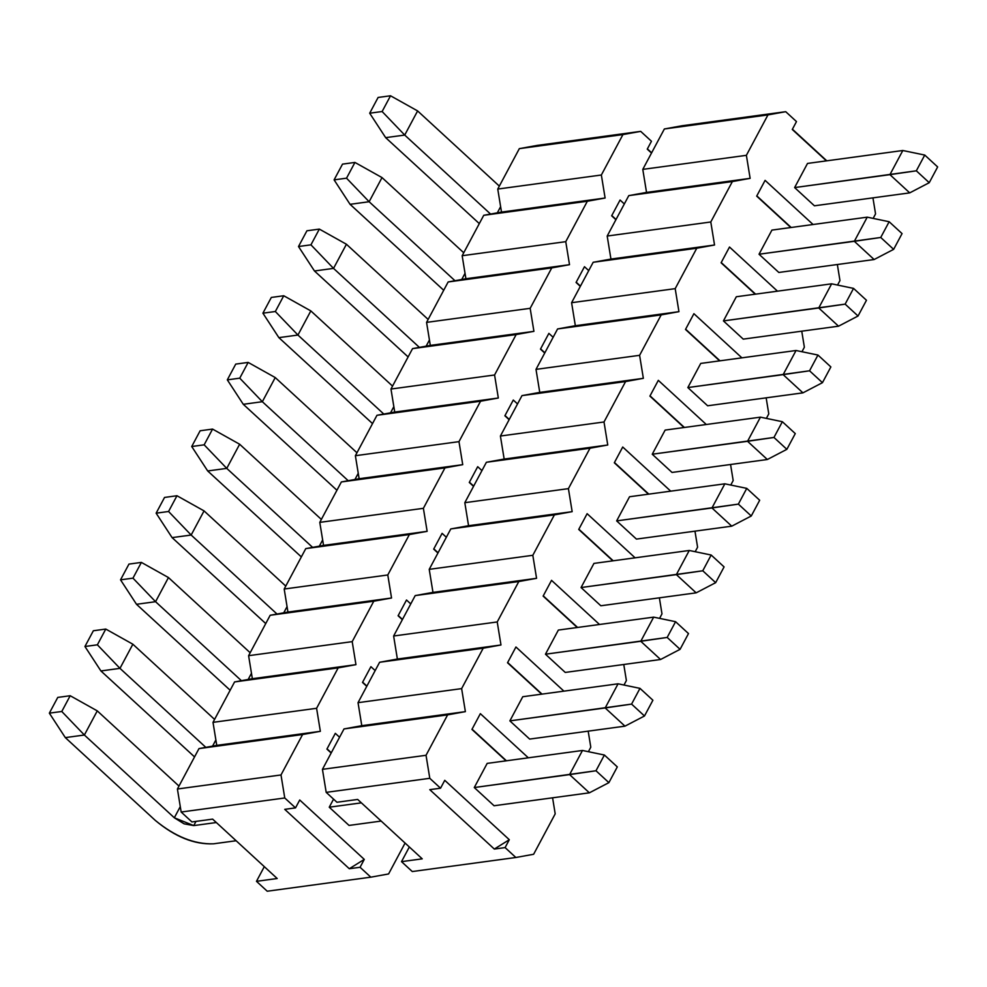 <?xml version="1.0" encoding="UTF-8"?>
<svg xmlns="http://www.w3.org/2000/svg" width="987" height="987" viewBox="0 0 987 987"><rect width="100%" height="100%" fill="white"/><g stroke="black" fill="none" stroke-linecap="round" stroke-linejoin="round"><path stroke-width="1.48" d="M440.547 788.206L429.789 778.311L326.191 792.364L336.949 802.258L357.676 799.445L422.226 858.838L401.512 861.651L412.27 871.546L515.856 857.493L505.097 847.599L494.327 849.054L429.777 789.662L440.547 788.206L429.777 789.662L494.327 849.054L505.097 847.599L515.856 857.493L533.622 854.273L555.2 813.856L552.584 797.817L555.2 813.856L533.622 854.273L515.856 857.493L412.27 871.546L401.512 861.651L422.226 858.838L357.676 799.445L336.949 802.258L326.191 792.364L322.441 769.342L344.019 728.924L361.785 725.692L358.034 702.67L379.613 662.265L397.379 659.032L393.628 636.01L415.206 595.593L432.972 592.373L429.222 569.351L450.8 528.933L468.566 525.713L464.815 502.691L486.394 462.274L504.16 459.054L500.409 436.032L521.987 395.614L539.753 392.394L536.003 369.372L557.581 328.955L575.347 325.722L571.596 302.701L593.175 262.283L610.941 259.063L607.19 236.041L628.781 195.623L646.534 192.403L642.784 169.382L664.374 128.964L682.128 125.744L785.726 111.691L796.484 121.586L792.277 129.47L826.415 160.869L792.277 129.47L796.484 121.586L785.726 111.691L767.96 114.911L746.382 155.329L750.132 178.351L732.366 181.571L710.788 221.989L714.539 245.01L696.773 248.23L675.194 288.648L678.945 311.67L661.179 314.902L639.601 355.32L643.351 378.329L625.585 381.562L604.007 421.98L607.758 445.001L589.992 448.221L568.413 488.639L572.164 511.661L554.398 514.881L532.82 555.299L536.57 578.32L518.804 581.54L497.226 621.958L500.977 644.98L483.211 648.2L461.632 688.618L465.383 711.639L447.617 714.872L426.039 755.289L429.789 778.311L440.547 788.206L444.755 780.322L440.547 788.206M480.348 713.663L471.934 729.418L480.348 713.663L528.329 757.806L480.348 713.663M515.942 647.003L507.528 662.758L515.942 647.003L563.922 691.147L515.942 647.003M551.536 580.344L543.121 596.099L551.536 580.344L599.516 624.487L551.536 580.344M587.129 513.684L578.715 529.439L587.129 513.684L635.11 557.828L587.129 513.684M622.723 447.012L614.309 462.78L622.723 447.012L670.704 491.156L622.723 447.012M658.317 380.353L649.902 396.108L658.317 380.353L706.297 424.496L658.317 380.353M693.91 313.693L685.496 329.448L693.91 313.693L741.891 357.837L693.91 313.693M729.504 247.034L721.09 262.789L729.504 247.034L777.485 291.177L729.504 247.034M765.098 180.374L756.684 196.129L765.098 180.374L813.078 224.518L765.098 180.374M826.773 160.819L792.413 129.211L826.773 160.819M444.755 780.322L509.304 839.715L505.097 847.599L509.304 839.715L494.327 849.054L509.304 839.715L444.755 780.322M588.4 751.699L590.794 747.196L588.178 731.145L590.794 747.196L588.4 751.699M623.994 685.027L626.387 680.536L623.772 664.485L626.387 680.536L623.994 685.027M659.587 618.368L661.981 613.877L659.378 597.826L661.981 613.877L659.587 618.368M695.181 551.708L697.587 547.205L694.971 531.166L697.587 547.205L695.181 551.708M730.775 485.049L733.181 480.546L730.565 464.507L733.181 480.546L730.775 485.049M766.368 418.389L768.774 413.886L766.159 397.847L768.774 413.886L766.368 418.389M801.962 351.717L804.368 347.227L801.752 331.176L804.368 347.227L801.962 351.717M837.556 285.058L839.962 280.567L837.346 264.516L839.962 280.567L837.556 285.058M873.15 218.398L875.555 213.908L872.94 197.856L875.555 213.908L873.15 218.398M790.821 227.528L756.684 196.129L790.821 227.528M794.621 187.579L807.514 163.435L794.621 187.579L814.423 205.802L794.621 187.579L916.331 170.813L929.236 182.694L937.65 166.939L924.745 155.058L916.331 170.813L924.745 155.058L902.821 150.505L889.929 174.65L909.718 192.872L929.236 182.694L916.331 170.813L889.929 174.65L902.821 150.505L924.745 155.058L937.65 166.939L929.236 182.694L909.718 192.872L814.423 205.802L909.718 192.872L889.929 174.65L794.621 187.579M755.228 294.2L721.09 262.789L755.228 294.2M759.028 254.239L771.92 230.094L759.028 254.239L778.829 272.461L759.028 254.239L880.737 237.472L893.642 249.353L902.056 233.598L889.151 221.73L880.737 237.472L889.151 221.73L867.228 217.165L854.335 241.309L874.124 259.532L893.642 249.353L880.737 237.472L854.335 241.309L867.228 217.165L889.151 221.73L902.056 233.598L893.642 249.353L874.124 259.532L778.829 272.461L874.124 259.532L854.335 241.309L759.028 254.239M719.634 360.86L685.496 329.448L719.634 360.86M723.434 320.911L736.327 296.754L723.434 320.911L743.236 339.121L723.434 320.911L845.143 304.132L858.048 316.013L866.463 300.27L853.545 288.389L845.143 304.132L853.545 288.389L831.634 283.824L818.741 307.981L838.531 326.191L858.048 316.013L845.143 304.132L818.741 307.981L831.634 283.824L853.545 288.389L866.463 300.27L858.048 316.013L838.531 326.191L743.236 339.121L838.531 326.191L818.741 307.981L723.434 320.911M684.04 427.519L649.902 396.108L684.04 427.519M687.84 387.57L700.733 363.426L687.84 387.57L707.642 405.78L687.84 387.57L809.55 370.791L822.455 382.672L830.869 366.93L817.952 355.049L809.55 370.791L817.952 355.049L796.04 350.496L783.147 374.641L802.937 392.851L822.455 382.672L809.55 370.791L783.147 374.641L796.04 350.496L817.952 355.049L830.869 366.93L822.455 382.672L802.937 392.851L707.642 405.78L802.937 392.851L783.147 374.641L687.84 387.57M648.447 494.179L614.309 462.78L648.447 494.179M652.247 454.23L665.139 430.085L652.247 454.23L672.036 472.44L652.247 454.23L773.956 437.451L786.861 449.332L795.275 433.589L782.358 421.708L773.956 437.451L782.358 421.708L760.446 417.156L747.554 441.3L767.343 459.51L786.861 449.332L773.956 437.451L747.554 441.3L760.446 417.156L782.358 421.708L795.275 433.589L786.861 449.332L767.343 459.51L672.036 472.44L767.343 459.51L747.554 441.3L652.247 454.23M612.853 560.838L578.715 529.439L612.853 560.838M616.653 520.889L629.546 496.745L616.653 520.889L636.442 539.099L616.653 520.889L738.362 504.123L751.267 515.991L759.682 500.249L746.764 488.368L738.362 504.123L746.764 488.368L724.853 483.815L711.96 507.96L731.749 526.17L751.267 515.991L738.362 504.123L711.96 507.96L724.853 483.815L746.764 488.368L759.682 500.249L751.267 515.991L731.749 526.17L636.442 539.099L731.749 526.17L711.96 507.96L616.653 520.889M577.259 627.51L543.121 596.099L577.259 627.51M581.059 587.549L593.952 563.404L581.059 587.549L600.849 605.771L581.059 587.549L702.769 570.782L715.674 582.663L724.088 566.908L711.171 555.027L702.769 570.782L711.171 555.027L689.259 550.475L676.366 574.619L696.156 592.842L715.674 582.663L702.769 570.782L676.366 574.619L689.259 550.475L711.171 555.027L724.088 566.908L715.674 582.663L696.156 592.842L600.849 605.771L696.156 592.842L676.366 574.619L581.059 587.549M541.666 694.169L507.528 662.758L541.666 694.169M545.466 654.208L558.358 630.064L545.466 654.208L565.255 672.431L545.466 654.208L667.175 637.442L680.08 649.323L688.494 633.568L675.577 621.699L667.175 637.442L675.577 621.699L653.665 617.134L640.773 641.279L660.562 659.501L680.08 649.323L667.175 637.442L640.773 641.279L653.665 617.134L675.577 621.699L688.494 633.568L680.08 649.323L660.562 659.501L565.255 672.431L660.562 659.501L640.773 641.279L545.466 654.208M506.072 760.829L471.934 729.418L506.072 760.829M509.872 720.88L522.765 696.723L509.872 720.88L529.661 739.09L509.872 720.88L631.581 704.101L644.486 715.982L652.9 700.239L639.983 688.358L631.581 704.101L639.983 688.358L618.072 683.806L605.179 707.95L624.968 726.161L644.486 715.982L631.581 704.101L605.179 707.95L618.072 683.806L639.983 688.358L652.9 700.239L644.486 715.982L624.968 726.161L529.661 739.09L624.968 726.161L605.179 707.95L509.872 720.88M474.278 787.54L487.171 763.395L474.278 787.54L494.068 805.75L474.278 787.54L595.988 770.761L608.893 782.642L617.307 766.899L604.389 755.018L595.988 770.761L604.389 755.018L582.478 750.465L569.585 774.61L589.375 792.82L608.893 782.642L595.988 770.761L569.585 774.61L582.478 750.465L604.389 755.018L617.307 766.899L608.893 782.642L589.375 792.82L494.068 805.75L589.375 792.82L569.585 774.61L474.278 787.54M409.334 846.982L401.512 861.651L409.334 846.982M646.534 192.403L750.132 178.351L746.382 155.329L642.784 169.382L646.534 192.403L628.781 195.623L732.366 181.571L750.132 178.351L646.534 192.403M746.382 155.329L767.96 114.911L664.374 128.964L642.784 169.382L746.382 155.329M785.726 111.691L682.128 125.744L664.374 128.964L767.96 114.911L785.726 111.691M710.788 221.989L732.366 181.571L628.781 195.623L607.19 236.041L710.788 221.989L607.19 236.041L610.941 259.063L714.539 245.01L710.788 221.989M610.941 259.063L593.175 262.283L696.773 248.23L714.539 245.01L610.941 259.063M675.194 288.648L696.773 248.23L593.175 262.283L571.596 302.701L675.194 288.648L571.596 302.701L575.347 325.722L678.945 311.67L675.194 288.648M575.347 325.722L557.581 328.955L661.179 314.902L678.945 311.67L575.347 325.722M639.601 355.32L661.179 314.902L557.581 328.955L536.003 369.372L639.601 355.32L536.003 369.372L539.753 392.394L643.351 378.329L639.601 355.32M539.753 392.394L521.987 395.614L625.585 381.562L643.351 378.329L539.753 392.394M604.007 421.98L625.585 381.562L521.987 395.614L500.409 436.032L604.007 421.98L500.409 436.032L504.16 459.054L607.758 445.001L604.007 421.98M504.16 459.054L486.394 462.274L589.992 448.221L607.758 445.001L504.16 459.054M568.413 488.639L589.992 448.221L486.394 462.274L464.815 502.691L568.413 488.639L464.815 502.691L468.566 525.713L572.164 511.661L568.413 488.639M468.566 525.713L450.8 528.933L554.398 514.881L572.164 511.661L468.566 525.713M532.82 555.299L554.398 514.881L450.8 528.933L429.222 569.351L532.82 555.299L429.222 569.351L432.972 592.373L536.57 578.32L532.82 555.299M432.972 592.373L415.206 595.593L518.804 581.54L536.57 578.32L432.972 592.373M497.226 621.958L518.804 581.54L415.206 595.593L393.628 636.01L497.226 621.958L393.628 636.01L397.379 659.032L500.977 644.98L497.226 621.958M397.379 659.032L379.613 662.265L483.211 648.2L500.977 644.98L397.379 659.032M461.632 688.618L483.211 648.2L379.613 662.265L358.034 702.67L461.632 688.618L358.034 702.67L361.785 725.692L465.383 711.639L461.632 688.618M361.785 725.692L344.019 728.924L447.617 714.872L465.383 711.639L361.785 725.692M426.039 755.289L447.617 714.872L344.019 728.924L322.441 769.342L426.039 755.289L322.441 769.342L326.191 792.364L429.789 778.311L426.039 755.289M506.417 760.78L472.07 729.171L506.417 760.78M542.011 694.12L507.663 662.511L542.011 694.12M577.605 627.461L543.257 595.852L577.605 627.461M613.198 560.789L578.851 529.18L613.198 560.789M648.804 494.129L614.445 462.521L648.804 494.129M684.398 427.47L650.038 395.861L684.398 427.47M719.992 360.81L685.632 329.202L719.992 360.81M755.586 294.151L721.226 262.542L755.586 294.151M791.179 227.491L756.819 195.882L791.179 227.491M417.612 110.926L499.336 186.111L417.612 110.926L390.531 95.776L378.107 97.454L369.693 113.209L378.107 97.454L390.531 95.776L382.129 111.519L390.531 95.776L417.612 110.926L404.719 135.071L385.658 137.649L479.312 223.605L385.658 137.649L369.693 113.209L382.129 111.519L404.719 135.071L417.612 110.926M807.514 163.435L902.821 150.505L807.514 163.435M490.576 214.068L404.719 135.071L490.576 214.068M497.325 212.834L500.631 206.653L497.325 212.834M404.719 135.071L382.129 111.519L369.693 113.209L385.658 137.649L404.719 135.071M382.018 177.586L463.742 252.771L382.018 177.586L354.938 162.436L342.514 164.126L334.099 179.868L342.514 164.126L354.938 162.436L346.536 178.178L354.938 162.436L382.018 177.586L369.126 201.73L350.064 204.321L443.718 290.277L350.064 204.321L334.099 179.868L346.536 178.178L369.126 201.73L382.018 177.586M771.92 230.094L867.228 217.165L771.92 230.094M454.982 280.727L369.126 201.73L454.982 280.727M461.731 279.506L465.037 273.313L461.731 279.506M369.126 201.73L346.536 178.178L334.099 179.868L350.064 204.321L369.126 201.73M346.425 244.245L428.136 319.43L346.425 244.245L319.344 229.095L306.92 230.785L298.506 246.528L306.92 230.785L319.344 229.095L310.942 244.838L319.344 229.095L346.425 244.245L333.532 268.39L314.471 270.981L408.124 356.936L314.471 270.981L298.506 246.528L310.942 244.838L333.532 268.39L346.425 244.245M736.327 296.754L831.634 283.824L736.327 296.754M419.389 347.387L333.532 268.39L419.389 347.387M426.137 346.166L429.444 339.984L426.137 346.166M333.532 268.39L310.942 244.838L298.506 246.528L314.471 270.981L333.532 268.39M310.831 310.905L392.542 386.102L310.831 310.905L283.75 295.755L271.326 297.445L262.912 313.187L271.326 297.445L283.75 295.755L275.348 311.51L283.75 295.755L310.831 310.905L297.938 335.049L278.877 337.64L372.531 423.596L278.877 337.64L262.912 313.187L275.348 311.51L297.938 335.049L310.831 310.905M700.733 363.426L796.04 350.496L700.733 363.426M383.795 414.046L297.938 335.049L383.795 414.046M390.544 412.825L393.838 406.644L390.544 412.825M297.938 335.049L275.348 311.51L262.912 313.187L278.877 337.64L297.938 335.049M275.237 377.565L356.949 452.762L275.237 377.565L248.156 362.414L235.733 364.104L227.318 379.859L235.733 364.104L248.156 362.414L239.755 378.169L248.156 362.414L275.237 377.565L262.345 401.709L243.283 404.3L336.937 490.255L243.283 404.3L227.318 379.859L239.755 378.169L262.345 401.709L275.237 377.565M665.139 430.085L760.446 417.156L665.139 430.085M348.201 480.706L262.345 401.709L348.201 480.706M354.95 479.485L358.244 473.304L354.95 479.485M262.345 401.709L239.755 378.169L227.318 379.859L243.283 404.3L262.345 401.709M239.644 444.236L321.355 519.421L239.644 444.236L212.563 429.086L200.139 430.764L191.725 446.519L200.139 430.764L212.563 429.086L204.161 444.829L212.563 429.086L239.644 444.236L226.751 468.381L207.689 470.959L301.343 556.915L207.689 470.959L191.725 446.519L204.161 444.829L226.751 468.381L239.644 444.236M629.546 496.745L724.853 483.815L629.546 496.745M312.608 547.366L226.751 468.381L312.608 547.366M319.356 546.144L322.65 539.963L319.356 546.144M226.751 468.381L204.161 444.829L191.725 446.519L207.689 470.959L226.751 468.381M204.05 510.896L285.761 586.081L204.05 510.896L176.969 495.745L164.545 497.436L156.131 513.178L164.545 497.436L176.969 495.745L168.567 511.488L176.969 495.745L204.05 510.896L191.157 535.04L172.096 537.619L265.75 623.574L172.096 537.619L156.131 513.178L168.567 511.488L191.157 535.04L204.05 510.896M593.952 563.404L689.259 550.475L593.952 563.404M277.014 614.037L191.157 535.04L277.014 614.037M283.762 612.804L287.057 606.623L283.762 612.804M191.157 535.04L168.567 511.488L156.131 513.178L172.096 537.619L191.157 535.04M168.456 577.555L250.167 652.74L168.456 577.555L141.375 562.405L128.952 564.095L120.537 579.838L128.952 564.095L141.375 562.405L132.974 578.148L141.375 562.405L168.456 577.555L155.564 601.7L136.502 604.291L230.156 690.246L136.502 604.291L120.537 579.838L132.974 578.148L155.564 601.7L168.456 577.555M558.358 630.064L653.665 617.134L558.358 630.064M241.42 680.697L155.564 601.7L241.42 680.697M248.169 679.475L251.463 673.282L248.169 679.475M155.564 601.7L132.974 578.148L120.537 579.838L136.502 604.291L155.564 601.7M132.863 644.215L214.574 719.4L132.863 644.215L105.782 629.064L93.358 630.755L84.944 646.497L93.358 630.755L105.782 629.064L97.38 644.819L105.782 629.064L132.863 644.215L119.97 668.359L100.908 670.95L194.55 756.906L100.908 670.95L84.944 646.497L97.38 644.819L119.97 668.359L132.863 644.215M522.765 696.723L618.072 683.806L522.765 696.723M205.827 747.356L119.97 668.359L205.827 747.356M212.575 746.135L215.869 739.954L212.575 746.135M119.97 668.359L97.38 644.819L84.944 646.497L100.908 670.95L119.97 668.359M381.167 821.073L349.04 825.428L381.167 821.073M236.14 840.739L213.537 843.811L236.14 840.739M97.269 710.874L178.98 786.071L97.269 710.874L70.188 695.724L57.764 697.414L49.35 713.157L57.764 697.414L70.188 695.724L61.786 711.479L70.188 695.724L97.269 710.874L84.376 735.019L65.315 737.61L155.255 820.37C174.983 836.594 194.414 844.403 213.537 843.811C194.414 844.675 174.995 836.853 155.255 820.37L65.315 737.61L49.35 713.157L61.786 711.479L84.376 735.019L97.269 710.874M487.171 763.395L582.478 750.465L487.171 763.395M195.994 821.381L193.748 825.588L216.338 822.529L193.748 825.588L174.317 817.779L84.376 735.019L174.317 817.779L180.276 806.613L174.317 817.779L184.113 823.837L193.748 825.588L195.994 821.381M329.251 807.206L361.378 802.85L329.251 807.206L333.557 799.137L329.251 807.206L349.04 825.428L329.251 807.206M84.376 735.019L61.786 711.479L49.35 713.157L65.315 737.61L84.376 735.019M295.52 807.884L284.762 797.977L181.164 812.03L191.922 821.937L212.637 819.124L277.199 878.516L256.472 881.329L267.23 891.224L370.828 877.172L360.07 867.277L349.299 868.733L284.737 809.34L295.52 807.884L284.737 809.34L349.299 868.733L360.07 867.277L370.828 877.172L388.594 873.951L405.077 843.071L388.594 873.951L370.828 877.172L267.23 891.224L256.472 881.329L277.199 878.516L212.637 819.124L191.922 821.937L181.164 812.03L177.413 789.008L198.992 748.59L216.758 745.37L213.007 722.348L234.585 681.931L252.351 678.711L248.601 655.689L270.179 615.271L287.945 612.051L284.194 589.029L305.773 548.612L323.539 545.392L319.788 522.37L341.366 481.952L359.132 478.72L355.382 455.71L376.96 415.293L394.726 412.06L390.975 389.038L412.554 348.621L430.32 345.401L426.569 322.379L448.147 281.961L465.913 278.741L462.163 255.719L483.741 215.302L501.507 212.082L497.756 189.06L519.335 148.642L537.101 145.422L640.699 131.37L651.457 141.264L647.25 149.148L651.506 153.059L647.25 149.148L651.457 141.264L640.699 131.37L622.933 134.59L601.354 175.007L605.105 198.029L587.339 201.249L565.761 241.667L569.511 264.689L551.745 267.909L530.167 308.326L533.918 331.348L516.152 334.568L494.573 374.986L498.324 398.008L480.558 401.228L458.98 441.645L462.73 464.667L444.964 467.9L423.386 508.317L427.137 531.339L409.371 534.559L387.792 574.977L391.543 597.999L373.777 601.219L352.199 641.636L355.949 664.658L338.183 667.878L316.593 708.296L320.356 731.318L302.59 734.538L280.999 774.955L284.762 797.977L295.52 807.884L299.727 800.001L295.52 807.884M335.321 733.341L326.907 749.096L335.321 733.341L339.577 737.252L335.321 733.341M370.915 666.681L362.5 682.436L370.915 666.681L375.171 670.592L370.915 666.681M406.508 600.01L398.094 615.777L406.508 600.01L410.765 603.933L406.508 600.01M442.102 533.35L433.688 549.117L442.102 533.35L446.358 537.273L442.102 533.35M477.696 466.691L469.281 482.446L477.696 466.691L481.952 470.602L477.696 466.691M513.289 400.031L504.875 415.786L513.289 400.031L517.546 403.942L513.289 400.031M548.883 333.372L540.469 349.127L548.883 333.372L553.139 337.283L548.883 333.372M584.477 266.712L576.063 282.467L584.477 266.712L588.733 270.623L584.477 266.712M620.07 200.04L611.656 215.808L620.07 200.04L624.327 203.964L620.07 200.04M651.642 152.8L647.386 148.889L651.642 152.8M299.727 800.001L364.277 859.393L360.07 867.277L364.277 859.393L349.299 868.733L364.277 859.393L299.727 800.001M615.913 219.719L611.656 215.808L615.913 219.719M580.319 286.378L576.063 282.467L580.319 286.378M544.725 353.038L540.469 349.127L544.725 353.038M509.132 419.709L504.875 415.786L509.132 419.709M473.538 486.369L469.281 482.446L473.538 486.369M437.944 553.028L433.688 549.117L437.944 553.028M402.351 619.688L398.094 615.777L402.351 619.688M366.757 686.347L362.5 682.436L366.757 686.347M331.163 753.007L326.907 749.096L331.163 753.007M264.306 866.66L256.472 881.329L264.306 866.66M501.507 212.082L605.105 198.029L601.354 175.007L497.756 189.06L501.507 212.082L483.741 215.302L587.339 201.249L605.105 198.029L501.507 212.082M601.354 175.007L622.933 134.59L519.335 148.642L497.756 189.06L601.354 175.007M640.699 131.37L537.101 145.422L519.335 148.642L622.933 134.59L640.699 131.37M565.761 241.667L587.339 201.249L483.741 215.302L462.163 255.719L565.761 241.667L462.163 255.719L465.913 278.741L569.511 264.689L565.761 241.667M465.913 278.741L448.147 281.961L551.745 267.909L569.511 264.689L465.913 278.741M530.167 308.326L551.745 267.909L448.147 281.961L426.569 322.379L530.167 308.326L426.569 322.379L430.32 345.401L533.918 331.348L530.167 308.326M430.32 345.401L412.554 348.621L516.152 334.568L533.918 331.348L430.32 345.401M494.573 374.986L516.152 334.568L412.554 348.621L390.975 389.038L494.573 374.986L390.975 389.038L394.726 412.06L498.324 398.008L494.573 374.986M394.726 412.06L376.96 415.293L480.558 401.228L498.324 398.008L394.726 412.06M458.98 441.645L480.558 401.228L376.96 415.293L355.382 455.71L458.98 441.645L355.382 455.71L359.132 478.72L462.73 464.667L458.98 441.645M359.132 478.72L341.366 481.952L444.964 467.9L462.73 464.667L359.132 478.72M423.386 508.317L444.964 467.9L341.366 481.952L319.788 522.37L423.386 508.317L319.788 522.37L323.539 545.392L427.137 531.339L423.386 508.317M323.539 545.392L305.773 548.612L409.371 534.559L427.137 531.339L323.539 545.392M387.792 574.977L409.371 534.559L305.773 548.612L284.194 589.029L387.792 574.977L284.194 589.029L287.945 612.051L391.543 597.999L387.792 574.977M287.945 612.051L270.179 615.271L373.777 601.219L391.543 597.999L287.945 612.051M352.199 641.636L373.777 601.219L270.179 615.271L248.601 655.689L352.199 641.636L248.601 655.689L252.351 678.711L355.949 664.658L352.199 641.636M252.351 678.711L234.585 681.931L338.183 667.878L355.949 664.658L252.351 678.711M316.593 708.296L338.183 667.878L234.585 681.931L213.007 722.348L316.593 708.296L213.007 722.348L216.758 745.37L320.356 731.318L316.593 708.296M216.758 745.37L198.992 748.59L302.59 734.538L320.356 731.318L216.758 745.37M280.999 774.955L302.59 734.538L198.992 748.59L177.413 789.008L280.999 774.955L177.413 789.008L181.164 812.03L284.762 797.977L280.999 774.955M331.299 752.76L327.042 748.849L331.299 752.76M366.893 686.101L362.636 682.177L366.893 686.101M402.486 619.441L398.23 615.518L402.486 619.441M438.08 552.782L433.824 548.858L438.08 552.782M473.674 486.11L469.417 482.199L473.674 486.11M509.267 419.45L505.011 415.539L509.267 419.45M544.861 352.791L540.605 348.88L544.861 352.791M580.455 286.131L576.198 282.208L580.455 286.131M616.048 219.472L611.792 215.548L616.048 219.472"/></g></svg>
